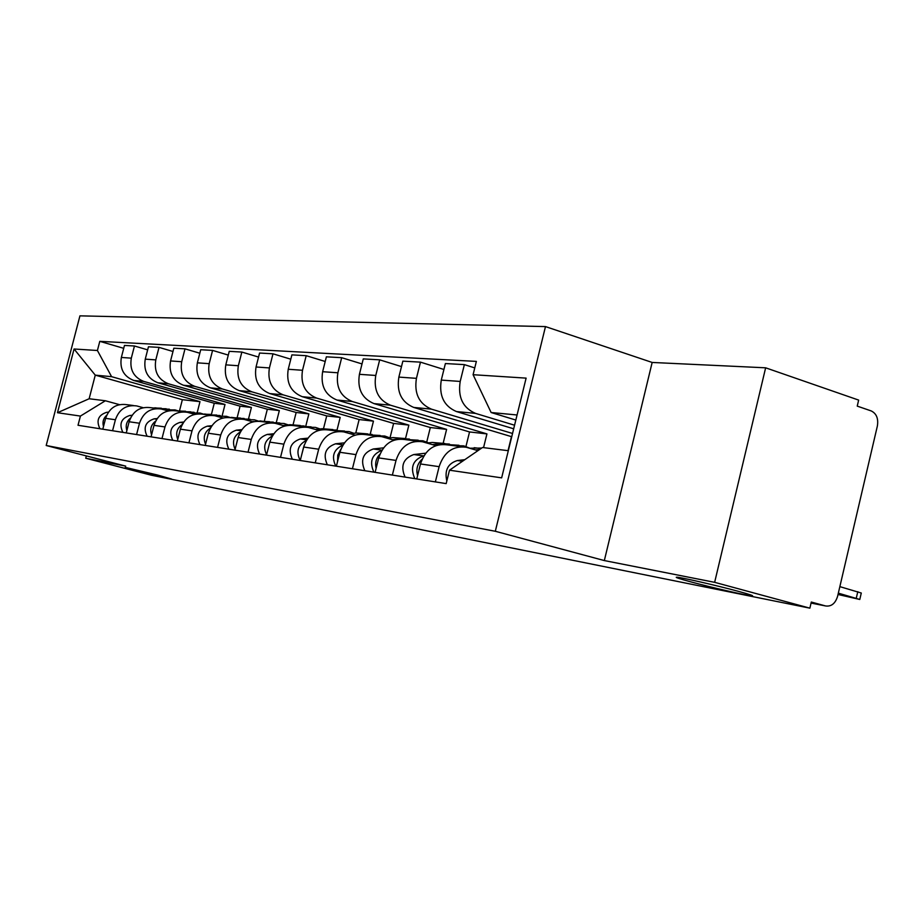 <?xml version="1.0" encoding="UTF-8"?>
<svg xmlns="http://www.w3.org/2000/svg" width="924" height="924" viewBox="0 0 924 924"><rect width="100%" height="100%" fill="white"/><g stroke="black" fill="none" stroke-linecap="round" stroke-linejoin="round"><path stroke-width="1.39" d="M157.427 475.017L171.518 479.025L125.225 467.371L157.427 475.017M738.819 591.464C750.022 594.525 754.4 596.003 751.928 595.899C747.227 595.691 711.284 587.421 690.563 581.797C679.14 578.701 674.555 577.165 676.795 577.2C680.815 577.246 717.821 585.735 738.819 591.464M714.645 582.328L765.638 367.81L652.159 362.451L545.483 326.588L79.938 315.846L46.2 445.507L495.31 531.277L604.331 560.568L714.645 582.328L809.874 608.154L151.478 475.236L85.736 458.235L125.71 466.123L46.2 445.507M765.638 367.81L858.65 400.092L857.241 406.121L871.228 410.937C876.483 413.536 878.539 418.56 877.373 425.999L837.583 596.35C835.319 603.534 831.323 606.733 825.606 605.959L811.307 602.044L809.874 608.154M86.336 455.913L85.736 458.235M514.564 425.213L475.537 413.398C462.843 407.911 457.738 397.262 460.198 381.439L464.368 364.622L445.391 363.548L441.279 380.099C438.854 395.668 443.924 406.156 456.479 411.561L513.686 428.805M462.023 446.719L447.285 444.871C434.28 443.208 425.352 449.572 420.478 463.964L439.119 466.666C444.051 452.032 453.083 445.564 466.216 447.251L477.951 450.646M439.119 466.666L435.354 481.889M474.763 367.914L464.368 364.622M420.478 463.964L416.77 478.944M512.543 433.472L431.45 409.147C419.057 403.846 414.056 393.578 416.435 378.343L420.466 362.139L402.852 361.145L398.868 377.096C396.523 392.099 401.478 402.217 413.756 407.438L511.48 436.648L508.038 450.669M392.365 475.086L396.015 460.418C400.797 446.327 409.598 440.113 422.407 441.753L435.862 445.622M443.924 369.484L420.466 362.139M418.318 441.245L404.827 439.547C392.146 437.918 383.437 444.04 378.713 457.911L375.109 472.349M483.552 447.632L486.936 433.899L390.471 405.197C378.366 400.069 373.469 390.159 375.768 375.467L379.683 359.84L363.282 358.905L359.424 374.312C357.149 388.785 362.012 398.556 373.989 403.603L469.542 431.947L465.95 446.488M352.425 468.757L355.971 454.62C360.614 441.037 369.196 435.042 381.704 436.648L393.971 440.159M401.49 366.597L379.683 359.84M377.708 436.151L365.327 434.592C352.945 433.01 344.456 438.9 339.87 452.286L336.382 466.216M443.15 443.301L446.604 429.371L352.287 401.513C340.459 396.558 335.666 386.971 337.895 372.788L341.684 357.692L326.38 356.826L322.638 371.702C320.432 385.689 325.19 395.137 336.902 400.034L430.33 427.535L426.738 442.019M315.246 462.866L318.676 449.214C323.192 436.093 331.554 430.33 343.763 431.889L354.989 435.077M362.023 363.941L341.684 357.692M339.859 431.404L328.482 429.972C316.389 428.424 308.119 434.107 303.649 447.031L300.265 460.487M405.521 438.565L408.858 425.121L316.609 398.082C305.059 393.266 300.358 384.003 302.518 370.281L306.202 355.682L291.892 354.874L288.242 369.265C286.117 382.802 290.771 391.938 302.217 396.685L393.612 423.411L389.997 437.918L384.719 436.024L375.005 435.805M280.526 457.357L283.853 444.167C288.242 431.496 296.396 425.918 308.327 427.442L318.63 430.353M325.213 361.48L306.202 355.682M304.516 426.969L294.028 425.652C282.224 424.139 274.151 429.637 269.808 442.134L266.516 455.139M370.224 434.107L373.458 421.148L283.218 394.86C271.922 390.194 267.325 381.219 269.415 367.937L272.996 353.811L259.575 353.049L256.04 366.99C253.973 380.087 258.535 388.946 269.716 393.555L359.136 419.542L355.74 433.102M248.036 452.217L251.27 439.443C255.544 427.177 263.502 421.794 275.156 423.284L284.627 425.941M290.794 359.193L272.996 353.811M271.437 422.822L261.758 421.61C250.208 420.131 242.331 425.433 238.103 437.537L234.904 450.138M328.124 429.891L337.029 430.053L340.194 417.417L251.882 391.834C240.841 387.306 236.336 378.609 238.357 365.742L241.845 352.056L229.244 351.339L225.803 364.853C223.793 377.546 228.263 386.14 239.201 390.621L326.715 415.904L323.516 428.632M217.567 447.389L220.72 435.019C224.879 423.134 232.652 417.925 244.04 419.381L252.772 421.818M258.558 357.068L241.845 352.056M240.402 418.93L231.45 417.81C220.166 416.354 212.462 421.506 208.35 433.229L205.243 445.437M305.798 426.091L308.87 413.894L222.43 389.004C211.631 384.592 207.207 376.149 209.182 363.675L212.578 350.404L200.716 349.734L197.355 362.832C195.414 375.156 199.792 383.495 210.487 387.849L296.165 412.474L293.104 424.601M188.935 442.85L192.007 430.85C196.061 419.334 203.65 414.287 214.795 415.719L222.846 417.948M228.286 355.082L212.578 350.404M211.226 415.269L202.933 414.229C191.903 412.82 184.384 417.798 180.376 429.175L177.339 441.014M276.322 422.464L279.337 410.579L194.687 386.324C184.119 382.039 179.787 373.839 181.705 361.723L185.008 348.845L173.828 348.209L170.559 360.938C168.665 372.903 172.961 381 183.437 385.239L267.336 409.228L264.368 420.94M161.989 438.577L164.98 426.934C168.93 415.754 176.345 410.868 187.249 412.266L194.698 414.322M199.815 353.234L185.008 348.845M183.761 411.827L176.068 410.857C165.269 409.482 157.923 414.31 154.008 425.352L151.062 436.844M248.475 419.057L251.42 407.449L168.514 383.807C158.166 379.637 153.927 371.667 155.798 359.886L159.02 347.378L148.452 346.777L145.264 359.147C143.428 370.778 147.632 378.655 157.888 382.779L240.078 406.167L237.179 417.567M136.579 434.557L139.489 423.25C143.335 412.381 150.589 407.634 161.261 408.997L168.168 410.903M172.984 351.49L159.02 347.378M157.854 408.57L150.704 407.68C140.136 406.329 132.94 411.018 129.129 421.748L126.253 432.917M222.141 415.777L225.017 404.481L143.786 381.416C133.657 377.362 129.499 369.6 131.312 358.154L134.454 345.992L124.463 345.426L121.356 357.449C119.566 368.768 123.689 376.426 133.726 380.445L214.264 403.268L211.411 414.449M112.566 430.746L115.408 419.75C119.161 409.193 126.265 404.585 136.706 405.925L143.116 407.68M147.667 349.861L134.454 345.992M133.368 405.509L126.715 404.666C116.366 403.349 109.332 407.9 105.613 418.341L102.807 429.198M225.017 404.481L214.264 403.268M251.42 407.449L240.078 406.167M279.337 410.579L267.336 409.228M308.87 413.894L296.165 412.474M340.194 417.417L326.715 415.904M373.458 421.148L359.136 419.542M408.858 425.121L393.612 423.411M446.604 429.371L430.33 427.535M486.936 433.899L469.542 431.947M517.082 414.98L491.129 412.52L515.835 420.05M491.129 412.52L473.088 374.705L526.114 378.124L501.651 477.858L449.491 470.201L482.513 447.505L508.316 450.704M197.205 412.589L199.988 401.663L182.363 399.688L95.264 375.144L89.143 398.752L105.371 400.762L80.411 416.077L78.02 425.271L446.177 483.61L449.491 470.201M80.411 416.077L57.473 412.716L74.059 348.995L97.413 350.496L111.596 376.68L95.264 375.144L74.059 348.995M473.088 374.705L476.368 361.399L99.792 341.349L97.413 350.496M545.483 326.588L495.31 531.277M652.159 362.451L604.331 560.568M182.363 399.688L179.522 410.776M199.988 401.663L111.596 376.68M105.371 400.762L119.427 404.631M123.712 348.325L99.792 341.349M89.143 398.752L57.473 412.716M464.807 459.678L457.334 460.545C447.909 463.478 444.398 470.304 446.823 481.011M839.847 586.636L861.284 593.023L859.828 599.295M838.01 594.479L859.782 599.468L838.322 593.15M481.716 448.048L469.635 448.221M479.602 449.503L475.594 449.965M423.85 455.855L423.527 455.89C412.889 459.863 409.979 467.44 414.795 478.632M425.698 453.199L413.767 454.55C403.187 458.489 400.288 465.996 405.082 477.096M422.106 459.216C417.382 463.675 415.881 469.161 417.579 475.664M449.422 444.063L441.672 443.647L432.524 444.663M444.802 443.497L432.259 442.469L426.969 443.046M383.552 447.851L373.273 448.983C362.959 452.76 360.141 460.002 364.841 470.72M381.866 450.3C371.841 454.389 369.184 461.665 373.873 472.152M458.962 445.264L444.34 444.409M469.842 448.198L463.733 445.865L453.568 445.657M437.064 445.218L435.181 445.426M379.949 454.123C376.207 458.108 374.925 462.855 376.103 468.364M409.413 439.073L401.94 438.681L392.423 439.709M404.989 438.542L393.15 437.583L387.237 438.219M344.363 442.839L335.551 443.797C325.491 447.424 322.753 454.423 327.35 464.784M342.804 445.172C333.564 449.468 331.231 456.456 335.77 466.112M418.214 440.194L404.204 439.408M428.551 442.873L422.88 440.771L412.936 440.563M340.748 449.457L337.78 455.093L337.549 461.538M372.037 434.419L363.144 434.211M367.798 433.91L356.595 433.01L350.138 433.691M307.854 438.149L300.323 438.946C290.494 442.446 287.838 449.214 292.342 459.228M306.352 440.425C297.863 444.883 295.819 451.57 300.208 460.475M380.157 435.458L366.609 434.754M304.192 445.206L301.628 455.105M332.963 429.579L322.326 428.724L315.431 429.441M273.747 433.749L267.336 434.407C257.75 437.791 255.163 444.329 259.575 454.042M272.268 436.012C264.703 440.344 262.82 446.592 266.62 454.747M344.548 431.023L331.635 430.365M353.904 433.298L349.006 431.577L339.512 431.358M270.016 441.349L268.075 448.972M304.169 425.952L295.38 425.825M300.265 425.502L290.171 424.705L282.883 425.444M241.799 429.614L236.405 430.157C227.038 433.414 224.52 439.755 228.84 449.168M240.332 431.924C233.622 436.07 231.889 441.868 235.112 449.307M311.145 426.865L298.833 426.253M320.062 428.967L315.511 427.408L306.664 427.142M238.022 437.884L236.717 443.023M273.273 422.106L264.738 421.979M269.519 421.679L257.784 421.136M254.031 421.517L252.298 421.691M211.839 425.71L207.334 426.16C198.186 429.313 195.726 435.458 199.954 444.594M210.337 428.112C204.423 432.074 202.83 437.433 205.555 444.213M279.764 422.949L267.983 422.383M288.265 424.901L284.026 423.481L275.005 423.25M244.179 418.48L235.874 418.364M240.552 418.075L229.868 417.509M183.668 422.025L179.961 422.395C171.009 425.444 168.618 431.416 172.765 440.286M182.132 424.555C176.946 428.309 175.479 433.264 177.755 439.397M250.208 419.277L238.935 418.745M258.339 421.078L254.389 419.796L244.952 419.623M216.713 415.049L208.639 414.945M211.18 414.414L202.679 414.171M157.126 418.549L154.135 418.838C145.391 421.794 143.047 427.593 147.112 436.22M155.544 421.217C151.028 424.774 149.7 429.313 151.571 434.869M220.201 415.534L211.735 415.292M230.111 417.486L226.426 416.308L216.574 416.193M190.748 411.815L182.894 411.711M185.585 411.226L177.154 410.995M132.086 415.257L129.741 415.488C121.171 418.353 118.884 423.989 122.88 432.386M130.446 418.11C126.542 421.436 125.341 425.594 126.854 430.572M194.121 412.289L186.013 412.023M203.442 414.102L200.011 413.028L189.79 412.959M166.181 408.755L158.859 408.627M161.342 408.212L153.084 407.981M108.431 412.139L106.653 412.312C98.267 415.095 96.027 420.57 99.942 428.748M106.722 415.188C103.373 418.283 102.298 422.06 103.5 426.507M169.439 409.216L161.157 408.974M178.217 410.891L175.017 409.909L164.495 409.886M133.726 380.445L143.786 381.416M157.888 382.779L168.514 383.807M183.437 385.239L194.687 386.324M210.487 387.849L222.43 389.004M239.201 390.621L251.882 391.834M269.716 393.555L283.218 394.86M302.217 396.685L316.609 398.082M336.902 400.034L352.287 401.513M373.989 403.603L390.471 405.197M413.756 407.438L431.45 409.147M456.479 411.561L475.537 413.398M129.129 421.748L139.489 423.25M154.008 425.352L164.98 426.934M180.376 429.175L192.007 430.85M208.35 433.229L220.72 435.019M238.103 437.537L251.27 439.443M269.808 442.134L283.853 444.167M303.649 447.031L318.676 449.214M339.87 452.286L355.971 454.62M378.713 457.911L396.015 460.418M105.613 418.341L115.408 419.75M145.264 359.147L155.798 359.886M170.559 360.938L181.705 361.723M197.355 362.832L209.182 363.675M225.803 364.853L238.357 365.742M256.04 366.99L269.415 367.937M288.242 369.265L302.518 370.281M322.638 371.702L337.895 372.788M359.424 374.312L375.768 375.467M398.868 377.096L416.435 378.343M441.279 380.099L460.198 381.439M121.356 357.449L131.312 358.154M811.064 603.072L825.606 605.959M462.508 461.261L457.334 460.545M856.282 598.163L857.795 591.683M480.988 448.556L474.185 447.701M423.527 455.89L413.767 454.55M441.672 443.647L432.259 442.469M381.947 450.173L373.273 448.983M455.809 445.414L446.177 444.201M401.94 438.681L393.15 437.583M343.012 444.825L335.551 443.797M415.13 440.321L406.144 439.2M364.818 434.037L356.595 433.01M306.71 439.824L300.323 438.946M377.154 435.574L368.745 434.523M330.041 429.695L322.326 428.724M272.776 435.158L267.336 434.407M341.603 431.138L333.726 430.157M297.413 425.618L290.171 424.705M241.002 430.792L236.405 430.157M308.269 426.969L300.866 426.045M266.724 421.783L259.91 420.928M211.18 426.692L207.334 426.16M276.946 423.053L269.981 422.187M237.826 418.168L231.393 417.359M183.125 422.834L179.961 422.395M247.459 419.369L240.887 418.549M210.545 414.761L204.47 413.998M156.699 419.196L154.135 418.838M219.635 415.892L213.444 415.119M184.765 411.538L179.013 410.822M131.751 415.765L129.741 415.488M193.359 412.612L187.503 411.885M160.36 408.489L154.909 407.807M108.177 412.52L106.653 412.312M168.503 409.505L162.947 408.812"/></g></svg>

